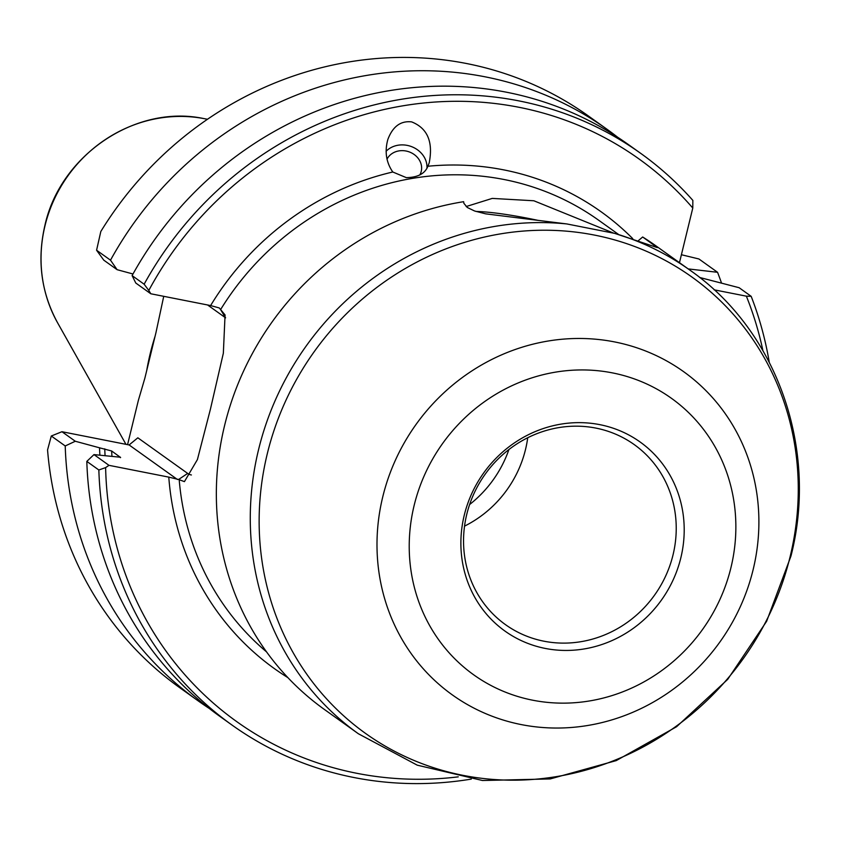 <?xml version="1.0" encoding="UTF-8"?>
<svg xmlns="http://www.w3.org/2000/svg" width="841" height="841" viewBox="0 0 841 841"><rect width="100%" height="100%" fill="white"/><g stroke="black" fill="none" stroke-linecap="round" stroke-linejoin="round"><path stroke-width="1.26" d="M392.789 172.006C386.177 162.429 384.526 151.59 387.838 139.501C392.705 126.518 400.642 120.641 411.627 121.882C427.438 128.147 433.304 141.782 429.215 162.786L427.911 166.245C424.947 173.666 417.746 177.462 406.308 177.63L392.789 172.006A280.831 264.053 125.6 0 0 210.607 305.567L219.28 307.953L225.062 314.944L223.349 353.209L210.429 409.157L197.414 459.575L184.431 481.63L178.586 479.496L187.669 473.42A80.789 25.293 101.2 0 0 191.391 474.965M475.995 211.448A99.606 13.298 -166.3 0 1 529.494 218.607A99.606 13.298 13.7 0 1 537.756 220.3M614.634 233.367L566.813 223.937L485.678 213.845L474.576 210.986L467.323 207.496L463.896 203.354L463.633 201.693A284.973 267.964 -54.4 0 0 224.642 425.315A284.973 267.964 125.6 0 0 324.479 709.52L358.403 733.773L417.241 765.163L482.513 780.511L550.214 778.934L616.222 760.611L676.595 726.719L727.738 679.328L766.635 621.289L790.971 556.048C818.482 448.884 777.158 330.828 689.82 270.077A284.973 267.964 125.6 0 0 614.634 233.367L657.336 247.601L642.671 236.994L638.456 240.579M466.145 206.55L492.258 198.402L533.846 200.768L613.531 233.083M680.821 557.888A116.205 109.267 125.6 0 0 599.822 424.652A116.205 109.267 125.6 0 0 464.264 515.197A116.205 109.267 -54.4 0 0 545.273 648.432A116.205 109.267 -54.4 0 0 680.821 557.888M466.766 514.314A110.676 104.063 -54.4 0 1 634.24 444.605A110.676 104.063 -54.4 0 1 673.01 554.976A110.676 104.063 125.6 0 1 505.536 624.684A110.676 104.063 125.6 0 1 466.766 514.314M527.727 437.73A110.676 104.063 -54.4 0 1 525.499 449.546A110.676 104.063 125.6 0 1 464.537 526.13M419.785 175.002A18.26 15.884 17.6 0 0 420.984 172.268A18.26 15.884 17.6 0 0 403.817 150.707A18.26 15.884 -162.4 0 0 387.018 159.17M386.114 151.285A23.243 20.216 17.6 0 1 404.311 144.978A23.243 20.216 -162.4 0 1 426.955 168.168M689.82 270.077L655.885 245.824A284.973 267.964 125.6 0 0 642.671 237.004M146.712 370.555A245.961 231.275 -54.4 0 1 150.276 353.357A245.961 231.275 125.6 0 1 155.038 336.4M127.569 444.647L138.387 400.295L144.873 378.124L155.932 332.763L163.732 296.326M178.586 479.496L168.789 477.12A280.831 264.053 125.6 0 0 287.895 677.636M762.903 350.602A345.84 325.194 125.6 0 0 746.366 296.169L714.135 289.819M210.607 305.567L150.812 293.772L148.794 290.45A345.84 325.194 125.6 0 1 692.784 208.042L679.465 262.676M458.25 776.853A345.84 325.194 125.6 0 1 105.619 467.596L108.994 465.336L168.789 477.12M607.013 129.272L588.385 115.963A351.38 330.397 125.6 0 0 100.815 231.506L96.578 250.229L110.507 260.184A351.38 330.397 -54.4 0 1 607.013 129.272A351.38 330.397 -54.4 0 1 617.641 137.22M721.546 283.144A351.38 330.397 -54.4 0 0 717.552 272.295L698.924 258.975L681.399 254.728M209.335 708.5A351.38 330.397 -54.4 0 1 198.371 701.016L179.753 687.707A351.38 330.397 125.6 0 1 47.559 449.956L51.29 436.006L65.22 445.961L75.291 441.252L61.95 431.717L129.104 444.952L137.84 437.804L187.669 473.42M198.371 701.016A351.38 330.397 -54.4 0 1 65.22 445.961M99.879 455.16A320.768 301.614 -54.4 0 1 99.543 447.811L75.291 441.252M99.543 447.811L111.664 450.986L120.61 457.493M120.41 457.651A309.877 291.375 -54.4 0 1 120.389 457.231L93.971 454.603L108.994 465.336M177.462 479.507L129.104 444.952M132.1 275.606L144.137 284.216A351.38 330.397 -54.4 0 1 640.632 153.304L628.595 144.705A351.38 330.397 125.6 0 0 132.1 275.606L135.79 283.039L150.812 293.772M96.578 250.229L103.769 260.153L117.109 269.688L132.994 273.987M692.784 208.042L692.847 200.389A351.38 330.397 -54.4 0 0 640.632 153.304M699.67 277.477L739.134 287.717L751.171 296.326L746.366 296.169M717.552 272.295L688.18 268.91M751.171 296.326A351.38 330.397 -54.4 0 1 769.242 362.187M471.275 779.102A351.38 330.397 -54.4 0 1 232 725.047A351.38 330.397 -54.4 0 1 98.849 469.993L86.812 461.394A351.38 330.397 125.6 0 0 219.964 716.448L232 725.047M51.29 436.006L61.95 431.717M220.163 308.92L225.598 317.845L207.58 304.968M110.507 260.184L117.109 269.688M93.971 454.603L86.812 461.394M148.794 290.45L144.137 284.216M105.619 467.596L98.849 469.993M730.913 567.77A169.966 159.811 -54.4 0 1 532.647 700.196A169.966 159.811 -54.4 0 1 414.171 505.315A169.966 159.811 -54.4 0 1 612.437 372.889A169.966 159.811 -54.4 0 1 730.913 567.77M382.781 496.747A198.718 186.849 125.6 0 0 521.304 724.595A198.718 186.849 125.6 0 0 753.105 569.767A198.718 186.849 125.6 0 0 614.592 341.919A198.718 186.849 125.6 0 0 382.781 496.747M267.312 453.667A280.526 263.78 125.6 0 0 462.865 775.318A280.526 263.78 125.6 0 0 790.098 556.753A280.526 263.78 125.6 0 0 594.555 235.102A280.526 263.78 125.6 0 0 267.312 453.667M566.813 223.937A284.973 267.964 125.6 0 0 258.576 449.567A284.973 267.964 125.6 0 0 358.403 733.773M179.196 479.706A272.526 256.253 125.6 0 0 266.544 651.88M125.961 444.332L57.556 322.734A137.125 128.936 -54.4 0 1 45.025 225.64A137.125 128.936 -54.4 0 1 203.511 118.518L207.464 119.254M618.471 234.387L598.613 220.195A272.526 256.253 125.6 0 0 220.71 309.404M632.758 238.655A280.831 264.053 125.6 0 0 427.911 166.245M105.083 455.654A315.407 296.579 -54.4 0 1 104.747 448.831M111.948 456.358A309.877 291.375 -54.4 0 1 111.664 450.986M508.931 449.525A113.44 106.66 -54.4 0 1 469.614 504.526M57.556 322.734C41.114 292.521 36.899 260.069 44.92 225.356C60.268 155.175 135.622 104.189 203.511 118.518"/></g></svg>
